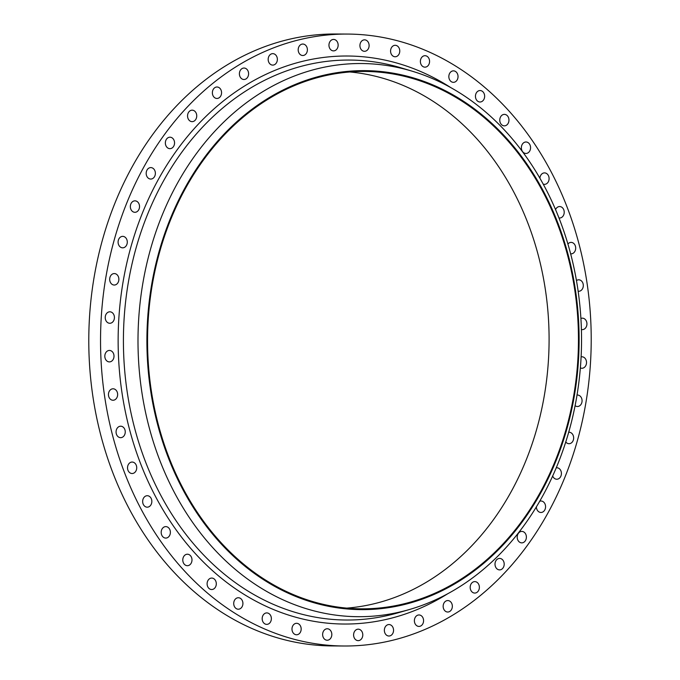 <?xml version="1.0" encoding="UTF-8"?>
<svg xmlns="http://www.w3.org/2000/svg" width="680" height="680" viewBox="0 0 680 680"><rect width="100%" height="100%" fill="white"/><g stroke="black" fill="none" stroke-linecap="round" stroke-linejoin="round"><path stroke-width="1.02" d="M580.346 367.923A5.737 4.598 90.3 0 0 581.893 368.262A5.737 4.598 90.3 0 0 586.296 360.74A5.737 4.598 90.3 0 0 581.952 356.787A5.737 4.598 90.3 0 0 581.086 356.889M575.076 405.671A5.737 4.598 90.3 0 0 577.439 406.504A5.737 4.598 90.3 0 0 581.842 398.981A5.737 4.598 90.3 0 0 577.507 395.037A5.737 4.598 90.3 0 0 576.997 395.063M565.743 441.958A5.737 4.598 90.3 0 0 569.024 443.708A5.737 4.598 90.3 0 0 573.427 436.186A5.737 4.598 90.3 0 0 569.083 432.233A5.737 4.598 90.3 0 0 568.667 432.259M552.662 475.958A5.737 4.598 90.3 0 0 556.784 479.23A5.737 4.598 90.3 0 0 561.196 471.716A5.737 4.598 90.3 0 0 556.852 467.763A5.737 4.598 90.3 0 0 556.215 467.815M536.375 506.821A5.737 4.598 90.3 0 0 536.605 508.529A5.737 4.598 90.3 0 0 540.94 512.473A5.737 4.598 90.3 0 0 545.351 504.96A5.737 4.598 90.3 0 0 541.008 501.007A5.737 4.598 90.3 0 0 539.673 501.245M517.42 538.917A5.737 4.598 90.3 0 0 521.764 542.869A5.737 4.598 90.3 0 0 526.167 535.347A5.737 4.598 90.3 0 0 521.823 531.403A5.737 4.598 90.3 0 0 517.42 538.917M495.227 565.938A5.737 4.598 90.3 0 0 499.57 569.891A5.737 4.598 90.3 0 0 503.973 562.369A5.737 4.598 90.3 0 0 499.638 558.416A5.737 4.598 90.3 0 0 495.227 565.938M470.407 589.126A5.737 4.598 90.3 0 0 474.742 593.071A5.737 4.598 90.3 0 0 479.154 585.557A5.737 4.598 90.3 0 0 474.81 581.604A5.737 4.598 90.3 0 0 470.407 589.126M443.377 608.073A5.737 4.598 90.3 0 0 447.721 612.025A5.737 4.598 90.3 0 0 452.123 604.503A5.737 4.598 90.3 0 0 447.788 600.559A5.737 4.598 90.3 0 0 443.377 608.073M414.604 622.472A5.737 4.598 90.3 0 0 418.948 626.424A5.737 4.598 90.3 0 0 423.351 618.902A5.737 4.598 90.3 0 0 419.016 614.958A5.737 4.598 90.3 0 0 414.604 622.472M384.582 632.068A5.737 4.598 90.3 0 0 388.926 636.021A5.737 4.598 90.3 0 0 393.329 628.498A5.737 4.598 90.3 0 0 388.994 624.546A5.737 4.598 90.3 0 0 384.582 632.068M353.829 636.701A5.737 4.598 90.3 0 0 358.164 640.645A5.737 4.598 90.3 0 0 362.567 633.131A5.737 4.598 90.3 0 0 358.232 629.178A5.737 4.598 90.3 0 0 353.829 636.701M322.856 636.284A5.737 4.598 90.3 0 0 327.199 640.229A5.737 4.598 90.3 0 0 331.602 632.715A5.737 4.598 90.3 0 0 327.258 628.762A5.737 4.598 90.3 0 0 322.856 636.284M292.204 630.827A5.737 4.598 90.3 0 0 296.548 634.771A5.737 4.598 90.3 0 0 300.951 627.258A5.737 4.598 90.3 0 0 296.607 623.305A5.737 4.598 90.3 0 0 292.204 630.827M262.395 620.423A5.737 4.598 90.3 0 0 266.738 624.376A5.737 4.598 90.3 0 0 271.142 616.854A5.737 4.598 90.3 0 0 266.806 612.909A5.737 4.598 90.3 0 0 262.395 620.423M233.946 605.26A5.737 4.598 90.3 0 0 238.28 609.212A5.737 4.598 90.3 0 0 242.692 601.689A5.737 4.598 90.3 0 0 238.349 597.737A5.737 4.598 90.3 0 0 233.946 605.26M207.332 585.582A5.737 4.598 90.3 0 0 211.667 589.534A5.737 4.598 90.3 0 0 216.078 582.012A5.737 4.598 90.3 0 0 211.735 578.068A5.737 4.598 90.3 0 0 207.332 585.582M183.013 561.74A5.737 4.598 90.3 0 0 187.349 565.692A5.737 4.598 90.3 0 0 191.76 558.169A5.737 4.598 90.3 0 0 187.417 554.217A5.737 4.598 90.3 0 0 183.013 561.74M161.406 534.131A5.737 4.598 90.3 0 0 165.742 538.084A5.737 4.598 90.3 0 0 170.153 530.562A5.737 4.598 90.3 0 0 165.809 526.609A5.737 4.598 90.3 0 0 161.406 534.131M142.885 503.234A5.737 4.598 90.3 0 0 147.22 507.178A5.737 4.598 90.3 0 0 151.623 499.664A5.737 4.598 90.3 0 0 147.288 495.712A5.737 4.598 90.3 0 0 142.885 503.234M127.755 469.574A5.737 4.598 90.3 0 0 132.099 473.518A5.737 4.598 90.3 0 0 136.501 466.004A5.737 4.598 90.3 0 0 132.158 462.052A5.737 4.598 90.3 0 0 127.755 469.574M116.288 433.729A5.737 4.598 90.3 0 0 120.623 437.673A5.737 4.598 90.3 0 0 125.035 430.159A5.737 4.598 90.3 0 0 120.692 426.207A5.737 4.598 90.3 0 0 116.288 433.729M108.672 396.304A5.737 4.598 90.3 0 0 113.007 400.256A5.737 4.598 90.3 0 0 117.419 392.734A5.737 4.598 90.3 0 0 113.075 388.79A5.737 4.598 90.3 0 0 108.672 396.304M105.043 357.952A5.737 4.598 90.3 0 0 109.378 361.904A5.737 4.598 90.3 0 0 113.781 354.382A5.737 4.598 90.3 0 0 109.446 350.438A5.737 4.598 90.3 0 0 105.043 357.952M105.451 319.328A5.737 4.598 90.3 0 0 109.794 323.28A5.737 4.598 90.3 0 0 114.197 315.758A5.737 4.598 90.3 0 0 109.862 311.805A5.737 4.598 90.3 0 0 105.451 319.328M109.905 281.087A5.737 4.598 90.3 0 0 114.248 285.039A5.737 4.598 90.3 0 0 118.651 277.517A5.737 4.598 90.3 0 0 114.317 273.564A5.737 4.598 90.3 0 0 109.905 281.087M118.32 243.882A5.737 4.598 90.3 0 0 122.663 247.834A5.737 4.598 90.3 0 0 127.067 240.312A5.737 4.598 90.3 0 0 122.731 236.359A5.737 4.598 90.3 0 0 118.32 243.882M130.56 208.352A5.737 4.598 90.3 0 0 134.895 212.304A5.737 4.598 90.3 0 0 139.306 204.782A5.737 4.598 90.3 0 0 134.963 200.838A5.737 4.598 90.3 0 0 130.56 208.352M146.404 175.108A5.737 4.598 90.3 0 0 150.739 179.061A5.737 4.598 90.3 0 0 155.15 171.538A5.737 4.598 90.3 0 0 150.807 167.594A5.737 4.598 90.3 0 0 146.404 175.108M165.58 144.721A5.737 4.598 90.3 0 0 169.923 148.665A5.737 4.598 90.3 0 0 174.327 141.151A5.737 4.598 90.3 0 0 169.992 137.198A5.737 4.598 90.3 0 0 165.58 144.721M187.773 117.7A5.737 4.598 90.3 0 0 192.117 121.652A5.737 4.598 90.3 0 0 196.52 114.13A5.737 4.598 90.3 0 0 192.185 110.177A5.737 4.598 90.3 0 0 187.773 117.7M212.594 94.511A5.737 4.598 90.3 0 0 216.937 98.464A5.737 4.598 90.3 0 0 221.34 90.941A5.737 4.598 90.3 0 0 217.005 86.997A5.737 4.598 90.3 0 0 212.594 94.511M581.391 329.511A5.737 4.598 90.3 0 0 582.301 329.63A5.737 4.598 90.3 0 0 586.712 322.116A5.737 4.598 90.3 0 0 582.369 318.163A5.737 4.598 90.3 0 0 580.899 318.461M578.144 291.236A5.737 4.598 90.3 0 0 578.671 291.278A5.737 4.598 90.3 0 0 583.083 283.764A5.737 4.598 90.3 0 0 578.74 279.811A5.737 4.598 90.3 0 0 576.453 280.56M570.648 253.835A5.737 4.598 90.3 0 0 571.056 253.861A5.737 4.598 90.3 0 0 575.467 246.347A5.737 4.598 90.3 0 0 571.123 242.394A5.737 4.598 90.3 0 0 567.91 244.001M558.986 217.965A5.737 4.598 90.3 0 0 559.589 218.017A5.737 4.598 90.3 0 0 563.992 210.494A5.737 4.598 90.3 0 0 559.657 206.55A5.737 4.598 90.3 0 0 555.56 209.601M543.226 184.135A5.737 4.598 90.3 0 0 544.459 184.356A5.737 4.598 90.3 0 0 548.87 176.834A5.737 4.598 90.3 0 0 544.527 172.89A5.737 4.598 90.3 0 0 539.912 178.219M521.594 149.506A5.737 4.598 90.3 0 0 525.938 153.459A5.737 4.598 90.3 0 0 530.34 145.936A5.737 4.598 90.3 0 0 526.005 141.984A5.737 4.598 90.3 0 0 521.594 149.506M499.995 121.898A5.737 4.598 90.3 0 0 504.331 125.851A5.737 4.598 90.3 0 0 508.742 118.329A5.737 4.598 90.3 0 0 504.398 114.376A5.737 4.598 90.3 0 0 499.995 121.898M475.677 98.056A5.737 4.598 90.3 0 0 480.012 102A5.737 4.598 90.3 0 0 484.423 94.486A5.737 4.598 90.3 0 0 480.08 90.534A5.737 4.598 90.3 0 0 475.677 98.056M449.063 78.378A5.737 4.598 90.3 0 0 453.398 82.331A5.737 4.598 90.3 0 0 457.81 74.809A5.737 4.598 90.3 0 0 453.466 70.856A5.737 4.598 90.3 0 0 449.063 78.378M420.605 63.215A5.737 4.598 90.3 0 0 424.949 67.159A5.737 4.598 90.3 0 0 429.352 59.645A5.737 4.598 90.3 0 0 425.017 55.692A5.737 4.598 90.3 0 0 420.605 63.215M390.796 52.81A5.737 4.598 90.3 0 0 395.139 56.763A5.737 4.598 90.3 0 0 399.543 49.24A5.737 4.598 90.3 0 0 395.207 45.296A5.737 4.598 90.3 0 0 390.796 52.81M360.145 47.353A5.737 4.598 90.3 0 0 364.488 51.306A5.737 4.598 90.3 0 0 368.892 43.792A5.737 4.598 90.3 0 0 364.556 39.839A5.737 4.598 90.3 0 0 360.145 47.353M329.179 46.937A5.737 4.598 90.3 0 0 333.514 50.889A5.737 4.598 90.3 0 0 337.926 43.376A5.737 4.598 90.3 0 0 333.582 39.423A5.737 4.598 90.3 0 0 329.179 46.937M298.418 51.569A5.737 4.598 90.3 0 0 302.762 55.522A5.737 4.598 90.3 0 0 307.164 47.999A5.737 4.598 90.3 0 0 302.821 44.047A5.737 4.598 90.3 0 0 298.418 51.569M239.624 75.565A5.737 4.598 90.3 0 0 243.967 79.509A5.737 4.598 90.3 0 0 248.37 71.995A5.737 4.598 90.3 0 0 244.035 68.042A5.737 4.598 90.3 0 0 239.624 75.565M268.396 61.166A5.737 4.598 90.3 0 0 272.74 65.11A5.737 4.598 90.3 0 0 277.142 57.596A5.737 4.598 90.3 0 0 272.799 53.643A5.737 4.598 90.3 0 0 268.396 61.166M349.885 71.978A268.694 215.432 -89.7 0 1 538.552 256.343A268.694 215.432 -89.7 0 1 346.757 608.115M567.919 256.513A268.694 215.432 -89.7 0 1 361.445 608.829A268.694 215.432 -89.7 0 1 158.1 423.759A268.694 215.432 -89.7 0 1 364.574 71.442A268.694 215.432 -89.7 0 1 567.919 256.513M157.471 424.014A269.518 216.095 -89.7 0 1 296.293 84.005A269.518 216.095 -89.7 0 1 568.548 256.258A269.518 216.095 -89.7 0 1 429.726 596.266A269.518 216.095 -89.7 0 1 157.471 424.014M148.835 426.19A276.59 221.765 -89.7 0 1 197.217 152.49A276.59 221.765 -89.7 0 1 412.335 71.239A276.59 221.765 -89.7 0 1 570.698 254.04A276.59 221.765 -89.7 0 1 409.199 609.586A276.59 221.765 -89.7 0 1 148.835 426.19M112.54 435.251A305.975 245.319 -89.7 0 1 347.659 34.068A305.975 245.319 -89.7 0 1 579.215 244.817A305.975 245.319 -89.7 0 1 344.089 646A305.975 245.319 -89.7 0 1 112.54 435.251M344.089 646L332.341 645.932A305.975 245.319 -89.7 0 1 100.784 435.183A305.975 245.319 -89.7 0 1 335.911 34L347.659 34.068M412.335 71.239L401.124 67.864A279.99 224.494 90.3 0 0 183.362 150.11A279.99 224.494 90.3 0 0 134.385 427.184A279.99 224.494 90.3 0 0 397.953 612.833L409.199 609.586M447.831 593.674A284.027 227.732 -89.7 0 1 129.268 428.425A284.027 227.732 -89.7 0 1 198.654 123.819A284.027 227.732 -89.7 0 1 450.781 87.601"/></g></svg>
